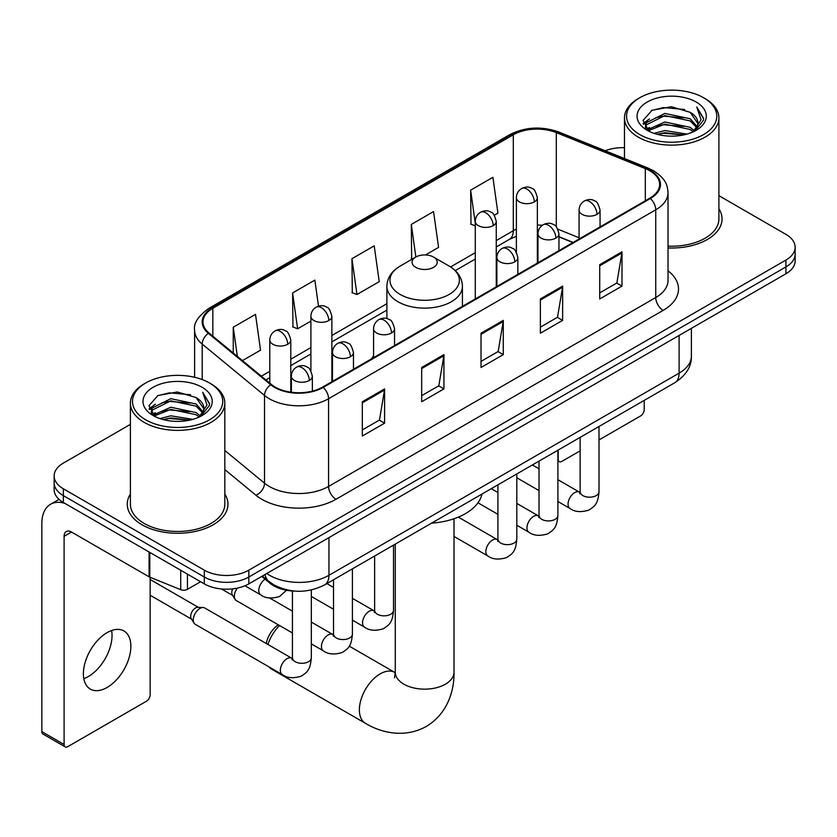 <?xml version="1.0" encoding="UTF-8"?>
<svg xmlns="http://www.w3.org/2000/svg" width="837" height="837" viewBox="0 0 837 837"><rect width="100%" height="100%" fill="white"/><g stroke="black" fill="none" stroke-linecap="round" stroke-linejoin="round"><path stroke-width="1.26" d="M373.574 355.735A55.608 32.099 0 0 0 371.607 358.791M572.926 242.563L558.959 236.913M294.927 591.1A31.471 18.173 180 0 1 270.163 583.368L261.74 576.411M130.394 424.38L63.361 463.091A31.471 18.173 0 0 0 54.143 475.939L54.143 489.645A31.471 18.173 0 0 0 63.361 502.493L204.312 583.87A31.471 18.173 0 0 0 248.83 583.87L785.933 273.772A31.471 18.173 0 0 0 795.15 260.924L795.15 254.071A31.471 18.173 0 0 1 785.933 266.919A31.471 18.173 0 0 0 795.15 254.071L795.15 247.218A31.471 18.173 0 0 0 785.933 234.37L718.899 195.67M54.143 475.939A31.471 18.173 0 0 0 63.361 488.787L204.312 570.164A31.471 18.173 0 0 0 248.83 570.164L248.83 577.017L785.933 266.919L248.83 577.017A31.471 18.173 0 0 1 204.312 577.017A31.471 18.173 0 0 0 248.83 577.017L248.83 583.87M63.361 488.787L63.361 495.64L204.312 577.017L63.361 495.64A31.471 18.173 0 0 1 54.143 482.792A31.471 18.173 0 0 0 63.361 495.64L63.361 502.493M130.394 494.092A50.356 29.075 0 0 0 127.255 504.209A50.356 29.075 0 0 0 141.997 524.768A50.356 29.075 0 0 0 196.883 531.066A50.356 29.075 0 0 0 227.967 504.209A50.356 29.075 0 0 0 224.818 494.092A50.356 29.075 0 0 1 227.967 504.209A50.356 29.075 0 0 1 196.883 531.066A50.356 29.075 0 0 1 141.997 524.768A50.356 29.075 0 0 1 127.255 504.209A50.356 29.075 0 0 1 130.394 494.092M649.805 170.769A33.574 19.387 180 0 1 659.629 184.475A33.574 19.387 180 0 1 649.805 198.181L322.643 387.06A33.574 19.387 180 0 1 271.397 384.476L209.072 333.084A33.574 19.387 180 0 1 203.004 321.963A33.574 19.387 180 0 1 212.839 308.257L513.311 134.778A33.574 19.387 180 0 1 556.302 132.612L645.317 168.593A33.574 19.387 180 0 1 649.805 170.769M650.391 170.424A34.411 19.868 0 0 0 645.798 168.195L556.783 132.215A34.411 19.868 0 0 0 512.715 134.443L212.242 307.911A34.411 19.868 0 0 0 208.392 333.356L270.717 384.748A34.411 19.868 0 0 0 323.239 387.405L650.391 198.515A34.411 19.868 0 0 0 650.391 170.424M362.327 401.75L362.327 436.014L384.591 423.166L384.591 388.902L362.327 401.75M362.327 429.936L379.475 420.038L384.497 390.042A8.391 4.844 -120 0 0 384.591 388.902M379.318 420.132L384.591 423.166M421.681 367.485L421.681 401.75L443.934 388.902L443.934 354.637L421.681 367.485M421.681 395.671L438.818 385.773L443.851 355.777A8.391 4.844 -120 0 0 443.934 354.637M438.672 385.867L443.934 388.902M599.721 264.691L599.721 298.955L621.985 286.108L621.985 251.843L599.721 264.691M599.721 292.877L616.869 282.979L621.891 252.983A8.391 4.844 -120 0 0 621.985 251.843M616.712 283.073L621.985 286.108M540.378 298.955L540.378 333.22L562.631 320.372L562.631 286.108L540.378 298.955M540.378 327.141L557.515 317.244L562.548 287.248A8.391 4.844 -120 0 0 562.631 286.108M557.369 317.338L562.631 320.372M481.024 333.22L481.024 367.485L503.288 354.637L503.288 320.372L481.024 333.22M481.024 361.406L498.172 351.509L503.194 321.513A8.391 4.844 -120 0 0 503.288 320.372M498.015 351.603L503.288 354.637M668.031 247.951A50.356 29.075 0 0 0 722.049 218.949A50.356 29.075 0 0 0 718.899 208.831A50.356 29.075 0 0 1 722.049 218.949A50.356 29.075 0 0 1 668.031 247.951M248.83 570.164L785.933 260.066A31.471 18.173 0 0 0 795.15 247.218M624.475 147.699A31.471 18.173 0 0 0 605.182 150.754M242.458 360.611L260.527 350.18L255.505 314.377L233.251 327.225L233.251 353.015M425.458 254.961L438.578 247.386L433.545 211.583L411.291 224.431L411.658 258.497M494.29 215.214L497.921 213.121L492.899 177.318L470.645 190.166L471.001 224.232M318.51 306.175L314.848 280.113L292.594 292.96L292.96 327.016M351.948 258.696L356.97 294.498L379.224 281.65L374.202 245.848L351.948 258.696L352.304 292.751M356.97 294.498L351.948 292.626M412.641 258.863L411.291 258.361M411.291 224.431L415.863 257.001M475.28 225.833L470.645 224.096M470.645 190.166L475.28 223.249M292.594 292.96L297.616 328.763L310.893 321.105M297.616 328.763L292.594 326.89M233.251 327.225L237.342 356.384M557.902 459.074L558.185 459.231A5.242 3.024 120 0 0 559.273 461.637A5.242 3.024 120 0 0 561.889 461.375L580.125 450.85M599.01 439.948L640.525 415.979A5.242 3.024 120 0 0 644.239 409.555L644.239 400.368M558.185 459.231L558.185 450.055M639.782 134.579A45.114 26.041 0 0 0 703.582 134.579A45.114 26.041 0 0 0 703.582 97.741L705.068 98.599A47.207 27.255 0 0 1 718.899 117.871A47.207 27.255 0 0 1 689.751 143.054A47.207 27.255 0 0 1 638.307 137.142A47.207 27.255 0 0 1 624.475 117.871A47.207 27.255 0 0 1 638.307 98.599L639.782 97.741A45.114 26.041 0 0 0 639.782 134.579M668.031 246.13A47.207 27.255 0 0 0 718.899 218.949L718.899 117.871M654.011 133.345L664.902 130.551L686.968 134.087M657.129 134.297L664.902 132.696L683.745 134.893L663.427 133.282L657.348 134.349M647.252 129.819L664.902 121.993L690.232 127.339L694.312 130.718M648.309 130.739L664.902 124.127L690.232 129.473L693.182 131.733M645.766 128.385L645.453 126.282L646.352 122.704L664.902 113.424L690.232 118.77L697.169 126.638M645.536 127.35L646.352 124.849L664.902 115.569L690.232 120.915L696.666 127.663M692.91 131.953A26.229 15.139 0 0 0 697.912 123.049A26.229 15.139 0 0 0 690.232 112.346L697.901 123.573M696.164 102.02A34.62 19.994 0 0 0 647.283 101.978A34.62 19.994 0 0 0 647.053 130.206A34.62 19.994 0 0 0 647.2 130.29A34.62 19.994 0 0 0 696.321 130.206A34.62 19.994 0 0 0 696.164 102.02M690.232 112.346L671.389 106.717L652.023 110.285L643.046 120.423L648.999 131.242M695.055 130.907L703.425 120.287L703.593 118.383L696.782 107.01L701.071 119.754L693.182 131.827M705.068 98.599L703.582 97.741A45.114 26.041 0 0 0 639.782 97.741M696.782 107.01L703.582 118.823M651.573 110.505L663.427 107.575L684.676 109.48M643.381 124.284L647.252 121.25M655.779 117.63L663.427 116.144L683.923 117.829M655.779 126.199L663.427 124.713L683.923 126.397M643.161 123.447L649.512 118.927M646.541 129.201L649.512 127.496M266.26 643.517A18.885 10.902 -60 0 1 278.292 624.81M279.527 625.521A29.379 16.96 120 0 0 267.903 644.459M269.232 667.037A29.379 16.96 120 0 0 271.973 669.359L365.445 723.325A29.379 16.96 -60 0 1 360.946 699.795A29.379 16.96 -60 0 1 380.134 673.9A29.379 16.96 -60 0 1 394.823 672.446L395.263 672.697M415.748 267.348A12.586 7.271 0 0 0 433.545 267.348A12.586 7.271 0 0 0 433.545 257.074L449.187 266.093A34.694 20.036 0 0 1 449.187 294.425A34.694 20.036 0 0 1 400.117 294.425A34.694 20.036 0 0 1 400.117 266.093C391.57 271.167 387.154 277.915 386.882 286.317A37.77 21.804 0 0 0 397.941 301.738A37.77 21.804 0 0 0 439.101 306.468A37.77 21.804 0 0 0 462.422 286.317C462.139 277.915 457.724 271.167 449.187 266.093L433.545 257.074A12.586 7.271 0 0 0 415.748 257.074A12.586 7.271 0 0 0 415.748 267.348M431.578 523.146A57.701 33.313 0 0 0 481.934 494.081M292.427 632.971L236.316 600.568A9.437 5.451 -60 0 1 235.134 599.407A9.437 5.451 -60 0 1 234.36 596.247A9.437 5.451 -60 0 1 237.352 588.087M235.134 599.407L232.32 594.887A6.822 3.934 -60 0 1 231.765 592.606A6.822 3.934 -60 0 1 232.665 588.85M193.263 619.976A9.437 5.451 -60 0 1 199.938 608.415A9.437 5.451 -60 0 1 203.056 607.505A9.437 5.451 -60 0 1 204.657 607.944L291.757 658.227A9.437 5.451 -60 0 0 287.457 658.468A9.437 5.451 -60 0 0 287.028 658.698A9.437 5.451 -60 0 0 280.866 667.016A9.437 5.451 -60 0 0 282.31 674.58L195.22 624.297A9.437 5.451 -60 0 1 194.038 623.136A9.437 5.451 -60 0 1 193.263 619.976M194.038 623.136L191.223 618.616A6.822 3.934 -60 0 1 190.669 616.335A6.822 3.934 -60 0 1 195.492 607.986A6.822 3.934 -60 0 1 197.741 607.327L203.056 607.505M111.614 630.523A33.574 19.387 -60 0 1 88.303 676.568A33.574 19.387 -60 0 1 83.826 678.661M107.136 687.439A33.574 19.387 120 0 0 129.065 657.851A33.574 19.387 120 0 0 123.918 630.952A33.574 19.387 120 0 0 107.136 632.615A33.574 19.387 120 0 0 85.196 662.193A33.574 19.387 120 0 0 90.344 689.102A33.574 19.387 120 0 0 107.136 687.439M187.436 574.13L187.436 589.332L200.608 581.725M64.93 503.393A41.965 24.231 -120 0 0 50.544 504.272A41.965 24.231 -120 0 0 41.85 523.481L41.85 731.643L64.104 744.491L64.104 536.329A10.494 6.058 60 0 1 66.28 531.526A10.494 6.058 60 0 1 71.522 532.05L149.091 576.829L149.091 551.991M64.104 744.491A5.242 3.024 120 0 0 65.192 746.886L42.938 734.039A5.242 3.024 -60 0 1 41.85 731.643M65.192 746.886A5.242 3.024 120 0 0 67.818 746.625L146.454 701.228A5.242 3.024 120 0 0 150.158 694.804L150.158 577.321M187.436 589.332A5.242 3.024 180 0 1 180.719 589.666L149.792 577.164A5.242 3.024 180 0 1 149.091 576.829M145.711 419.829A45.114 26.041 0 0 0 209.512 419.829A45.114 26.041 0 0 0 209.512 382.99L210.997 383.848A47.207 27.255 0 0 1 224.818 403.12A47.207 27.255 0 0 1 195.68 428.303A47.207 27.255 0 0 1 144.226 422.392A47.207 27.255 0 0 1 130.394 403.12A47.207 27.255 0 0 1 144.226 383.848L145.711 382.99A45.114 26.041 0 0 0 145.711 419.829M130.394 403.12L130.394 504.209A47.207 27.255 0 0 0 144.226 523.481A47.207 27.255 0 0 0 195.68 529.382A47.207 27.255 0 0 0 224.818 504.209L224.818 403.12M159.94 418.594L170.821 415.811L192.897 419.347M163.048 419.546L170.821 417.945L189.664 420.143M153.15 415.1L170.821 407.242L196.151 412.589L200.231 415.968M154.228 415.989L170.821 409.387L196.151 414.733L199.101 416.983M151.696 413.645L151.382 411.532L152.271 407.954L170.821 398.674L196.151 404.02L203.088 411.888M151.466 412.599L152.271 410.099L170.821 400.818L196.151 406.165L202.596 412.913M198.84 417.203A26.229 15.139 0 0 0 203.841 408.31A26.229 15.139 0 0 0 196.151 397.596L203.82 408.822M202.094 387.28A34.62 19.994 0 0 0 153.202 387.228A34.62 19.994 0 0 0 152.983 415.455A34.62 19.994 0 0 0 153.129 415.539A34.62 19.994 0 0 0 202.24 415.455A34.62 19.994 0 0 0 202.094 387.28M196.151 397.596L177.308 391.978L157.942 395.535L148.965 405.683L154.918 416.491M200.985 416.156L209.344 405.537L209.512 403.643L202.711 392.271L207.001 405.014L199.112 417.077M210.997 383.848L209.512 382.99A45.114 26.041 0 0 0 145.711 382.99M202.711 392.271L209.512 404.072M157.492 395.755L169.356 392.835L190.595 394.74M149.31 409.544L153.181 406.5M161.698 402.879L169.356 401.394L189.842 403.078M161.698 411.448L169.356 409.963L189.842 411.647M163.267 419.599L169.356 418.531L189.643 420.153M149.091 408.697L155.441 404.187M152.46 414.461L155.441 412.746M270.163 582.426L270.163 583.368M266.783 573.502A41.965 24.231 0 0 0 269.598 575.301A41.965 24.231 0 0 0 328.951 575.301L679.1 373.145A41.965 24.231 0 0 0 691.393 356.007C691.707 366.428 686.152 375.332 674.758 382.75L324.599 584.906A20.988 12.116 60 0 0 328.951 575.301L328.951 537.616M679.1 335.449L679.1 373.145A20.988 12.116 60 0 1 674.758 382.75M265.078 574.485A20.988 14.03 129.5 0 0 268.74 581.307L262.368 576.055M785.933 273.772L785.933 260.066M204.312 583.87L204.312 570.164M668.031 270.811A52.459 30.289 180 0 1 663.155 310.391L335.993 499.281A10.494 6.058 60 0 1 328.575 486.433L655.737 297.543A41.965 24.231 0 0 0 668.031 280.416L668.031 192.698A41.965 24.231 180 0 1 655.737 209.825A10.494 6.058 -120 0 0 650.391 198.515M335.993 499.281A52.459 30.289 180 0 1 261.814 499.281A52.459 30.289 180 0 1 255.934 495.232L224.818 469.578M270.717 384.748A10.494 7.02 129.5 0 0 264.523 395.472L264.523 483.19A41.965 24.231 0 0 0 269.232 486.433A41.965 24.231 0 0 0 328.575 486.433L328.575 398.715A41.965 24.231 180 0 1 264.523 395.472L202.198 344.08A41.965 24.231 180 0 1 194.613 330.186L194.613 377.288M668.031 192.698C667.351 185.49 666.681 179.484 653.561 170.758L648.047 168.08A10.494 4.917 112 0 0 645.798 168.195M648.047 168.08L559.032 132.1C541.654 125.948 525.165 126.837 509.545 134.778A10.494 6.058 60 0 1 512.715 134.443M212.242 307.911A10.494 6.058 -120 0 0 209.072 308.257C198.181 316.083 193.368 323.396 194.613 330.186M208.392 333.356A10.494 7.02 129.5 0 0 202.198 344.08L202.198 379.569M559.032 132.1A10.494 4.917 112 0 0 556.783 132.215M323.239 387.405A10.494 6.058 60 0 1 328.575 398.715L655.737 209.825L655.737 297.543A10.494 6.058 60 0 0 663.155 310.391M224.818 450.452L264.523 483.19A10.494 7.02 -50.5 0 1 255.934 495.232M212.839 308.257L212.839 336.181M645.317 168.593L645.317 200.765M556.302 132.612L556.302 226.848M579.068 237.75L557.881 229.192M542.345 225.289A33.574 19.387 0 0 0 537.364 225.048M516.387 229.15A33.574 19.387 0 0 0 513.311 230.719L496.268 240.564M513.311 134.778L513.311 230.719A18.885 10.902 60 0 1 509.398 239.372L496.268 246.946M475.28 252.68L450.578 266.94M386.882 303.716L331.87 335.48M310.893 347.585L290.774 359.209M269.786 371.314L261.353 376.19M573.157 242.427L560.058 237.133A18.885 8.841 -68 0 1 558.959 236.473M481.024 334.308L503.194 321.513M540.378 300.044L562.548 287.248M599.721 265.779L621.891 252.983M421.681 368.573L443.851 355.777M362.327 402.838L384.497 390.042M454.02 518.741L454.02 672.195A29.379 16.96 180 0 1 445.42 684.185A29.379 16.96 180 0 1 403.873 684.185A29.379 16.96 180 0 1 395.273 672.195L394.478 677.824M596.98 214.366A10.494 6.058 0 0 0 600.056 210.087C598.392 204.019 596.729 201.047 595.076 201.162C592.031 199.018 588.453 198.965 584.32 200.995A10.494 6.058 60 0 1 589.562 201.518A10.494 6.058 -120 0 1 596.98 214.366A10.494 6.058 0 0 1 582.144 214.366A10.494 6.058 0 0 1 579.068 210.087C579.225 206.111 580.972 203.077 584.32 200.995M557.902 501.499L570.007 508.488A9.437 5.451 -60 0 1 568.553 500.924A9.437 5.451 -60 0 1 574.726 492.595A9.437 5.451 -60 0 1 575.145 492.376A9.437 5.451 -60 0 1 579.445 492.135L557.902 479.695M580.658 493.087L579.821 493.778L580.125 491.748A9.437 5.451 -0 0 0 582.887 495.598A9.437 5.451 -0 0 0 595.808 495.828A9.437 5.451 -0 0 0 599.01 491.748C597.932 505.056 594.092 506.479 588.819 510.12C580.93 512.516 574.653 511.972 570.007 508.488M555.883 238.095A10.494 6.058 0 0 0 558.959 233.816C557.296 227.748 555.632 224.776 553.979 224.891C550.934 222.747 547.356 222.694 543.213 224.724A10.494 6.058 60 0 1 548.465 225.247A10.494 6.058 -120 0 1 555.883 238.095A10.494 6.058 0 0 1 541.047 238.095A10.494 6.058 0 0 1 537.971 233.816C538.128 229.84 539.875 226.806 543.213 224.724M516.806 525.228L528.9 532.217A9.437 5.451 -60 0 1 527.456 524.653A9.437 5.451 -60 0 1 533.629 516.324A9.437 5.451 -60 0 1 534.048 516.105A9.437 5.451 -60 0 1 538.348 515.864L516.806 503.424M539.562 516.816L538.714 517.507L539.018 515.466A9.437 5.451 -0 0 0 541.79 519.327A9.437 5.451 -0 0 0 554.711 519.557A9.437 5.451 -0 0 0 557.902 515.466C556.835 528.785 552.995 530.208 547.722 533.849C539.823 536.245 533.556 535.701 528.9 532.217M514.786 261.824A10.494 6.058 0 0 0 517.852 257.545C516.188 251.477 514.535 248.495 512.872 248.61C509.838 246.476 506.249 246.423 502.116 248.453A10.494 6.058 60 0 1 507.368 248.976A10.494 6.058 -120 0 1 514.786 261.824A10.494 6.058 0 0 1 499.951 261.824A10.494 6.058 0 0 1 496.875 257.545C497.032 253.569 498.779 250.535 502.116 248.453M454.02 536.444L487.804 555.946A9.437 5.451 -60 0 1 486.36 548.381A9.437 5.451 -60 0 1 492.522 540.053A9.437 5.451 -60 0 1 492.951 539.834A9.437 5.451 -60 0 1 497.251 539.593L458.331 517.12M498.465 540.545L497.617 541.236L497.921 539.195A9.437 5.451 -0 0 0 500.683 543.056A9.437 5.451 -0 0 0 513.604 543.286A9.437 5.451 -0 0 0 516.806 539.195C515.738 552.514 511.899 553.937 506.615 557.568C498.726 559.974 492.459 559.43 487.804 555.946M391.486 333.011A10.494 6.058 0 0 0 394.562 328.721C392.898 322.663 391.235 319.682 389.582 319.797C386.537 317.662 382.959 317.61 378.826 319.64A10.494 6.058 60 0 1 384.068 320.163A10.494 6.058 -120 0 1 391.486 333.011A10.494 6.058 0 0 1 376.65 333.011A10.494 6.058 0 0 1 373.574 328.721C373.731 324.746 375.478 321.722 378.826 319.64M352.408 620.144L364.513 627.133A9.437 5.451 -60 0 1 363.059 619.558A9.437 5.451 -60 0 1 369.232 611.24A9.437 5.451 -60 0 1 369.651 611.01A9.437 5.451 -60 0 1 373.951 610.769L352.408 598.34M375.164 611.721L374.327 612.422L374.631 610.382A9.437 5.451 -0 0 0 377.393 614.243A9.437 5.451 -0 0 0 390.314 614.473A9.437 5.451 -0 0 0 393.516 610.382C392.438 623.701 388.598 625.124 383.325 628.754C375.436 631.161 369.159 630.617 364.513 627.133M350.389 356.74A10.494 6.058 0 0 0 353.465 352.45C351.802 346.392 350.138 343.411 348.485 343.526C345.44 341.391 341.862 341.339 337.719 343.369A10.494 6.058 60 0 1 342.971 343.892A10.494 6.058 -120 0 1 350.389 356.74A10.494 6.058 0 0 1 335.553 356.74A10.494 6.058 0 0 1 332.477 352.45C332.634 348.474 334.382 345.451 337.719 343.369M311.312 643.873L323.406 650.851A9.437 5.451 -60 0 1 321.963 643.287A9.437 5.451 -60 0 1 328.135 634.969A9.437 5.451 -60 0 1 328.554 634.739A9.437 5.451 -60 0 1 332.854 634.498L311.312 622.069M334.068 635.45L333.22 636.151L333.524 634.111A9.437 5.451 -0 0 0 336.296 637.972A9.437 5.451 -0 0 0 349.217 638.202A9.437 5.451 -0 0 0 352.408 634.111C351.341 647.43 347.501 648.853 342.228 652.483C334.329 654.89 328.062 654.346 323.406 650.851M309.292 380.469A10.494 6.058 0 0 0 312.358 376.179C310.694 370.111 309.041 367.14 307.378 367.255C304.344 365.12 300.755 365.058 296.622 367.098A10.494 6.058 60 0 1 301.875 367.621A10.494 6.058 -120 0 1 309.292 380.469A10.494 6.058 0 0 1 294.457 380.469A10.494 6.058 0 0 1 291.381 376.179C291.538 372.203 293.285 369.18 296.622 367.098M292.971 659.179L292.123 659.88L292.427 657.84A9.437 5.451 -0 0 0 295.189 661.69A9.437 5.451 -0 0 0 308.11 661.931A9.437 5.451 -0 0 0 311.312 657.84C310.245 671.159 306.405 672.582 301.121 676.212C293.232 678.608 286.965 678.075 282.31 674.58M534.299 201.905A10.494 6.058 0 0 0 537.364 197.626C535.701 191.558 534.048 188.576 532.384 188.691C529.35 186.557 525.762 186.505 521.629 188.534A10.494 6.058 60 0 1 526.871 189.057A10.494 6.058 -120 0 1 534.299 201.905A10.494 6.058 0 0 1 519.453 201.905A10.494 6.058 0 0 1 516.387 197.626C516.544 193.64 518.291 190.616 521.629 188.534M493.192 225.634A10.494 6.058 0 0 0 496.268 221.345C494.604 215.287 492.941 212.305 491.288 212.42C488.253 210.286 484.665 210.233 480.532 212.263A10.494 6.058 60 0 1 485.774 212.786A10.494 6.058 -120 0 1 493.192 225.634A10.494 6.058 0 0 1 478.356 225.634A10.494 6.058 0 0 1 475.28 221.345C475.447 217.369 477.195 214.345 480.532 212.263M328.805 320.55A10.494 6.058 0 0 0 331.87 316.26C330.207 310.192 328.554 307.221 326.89 307.336C323.856 305.191 320.268 305.139 316.135 307.179A10.494 6.058 60 0 1 321.377 307.692A10.494 6.058 -120 0 1 328.805 320.55A10.494 6.058 0 0 1 313.959 320.55A10.494 6.058 0 0 1 310.893 316.26C311.05 312.285 312.797 309.261 316.135 307.179M287.698 344.269A10.494 6.058 0 0 0 290.774 339.989C289.11 333.921 287.447 330.95 285.794 331.065C282.76 328.92 279.171 328.868 275.038 330.908A10.494 6.058 60 0 1 280.28 331.421A10.494 6.058 -120 0 1 287.698 344.269A10.494 6.058 0 0 1 272.862 344.269A10.494 6.058 0 0 1 269.786 339.989C269.953 336.014 271.701 332.99 275.038 330.908M286.495 590.273L279.537 596.509C271.648 598.905 265.371 598.361 260.725 594.877A9.437 5.451 -60 0 1 258.769 590.556A9.437 5.451 -60 0 1 265.109 579.194M64.104 536.329L71.522 532.05M149.792 552.389L149.792 577.164M180.719 589.666L180.719 570.248M324.599 584.906C307.713 593.391 290.826 593.391 273.95 584.906L268.74 581.307M691.393 356.007L691.393 328.355M509.545 134.778L209.072 308.257M560.058 237.133L558.959 236.704M538.003 233.031L537.364 233.031M516.387 236.254L509.398 239.372M475.28 259.062L455.276 270.613M386.882 310.108L331.87 341.862M310.893 353.978L290.774 365.591M269.786 377.707L265.915 379.946M559.273 461.637L557.902 460.852M645.453 128.019L645.453 126.282M624.475 158.559L624.475 117.871M454.02 672.195C454.407 691.467 446.937 714.139 426.295 726.443C405.328 738.161 381.965 733.306 365.445 723.325M462.422 306.363L462.422 286.317M386.882 318.615L386.882 286.317M415.748 257.074L400.117 266.093M394.823 672.446L349.249 646.143M395.273 544.113L395.273 672.195M580.093 492.47L579.445 492.135M599.01 426.483L599.01 491.748M600.056 226.9L600.056 210.087M539.018 490.597L516.806 477.77M580.125 437.385L580.125 491.748M579.068 239.016L579.068 210.087M539.018 468.793L532.374 464.953M538.997 516.199L538.348 515.864M557.902 450.212L557.902 515.466M558.959 250.629L558.959 233.816M497.921 514.326L477.969 502.807M539.018 461.114L539.018 515.466M537.971 262.745L537.971 233.816M497.921 492.522L491.277 488.682M497.889 539.928L497.251 539.593M516.806 473.941L516.806 539.195M517.852 274.358L517.852 257.545M497.921 484.843L497.921 539.195M496.875 286.474L496.875 257.545M374.599 611.115L373.951 610.769M393.516 545.128L393.516 610.382M394.562 345.535L394.562 328.721M333.524 609.242L311.312 596.415M374.631 556.03L374.631 610.382M373.574 357.65L373.574 328.721M333.524 587.438L326.88 583.598M333.503 634.844L332.854 634.498M352.408 568.857L352.408 634.111M353.465 369.263L353.465 352.45M221.428 588.945L232.665 595.431M333.524 579.759L333.524 634.111M332.477 381.379L332.477 352.45M292.427 611.167L269.64 598.005M292.395 658.573L291.757 658.227M311.312 589.97L311.312 657.84M312.358 391.109L312.358 376.179M150.158 595.253L191.568 619.16M292.427 590.995L292.427 657.84M291.381 392.25L291.381 376.179M150.158 579.507L198.379 607.348M537.364 263.09L537.364 197.626M516.387 252.178L516.387 197.626M496.268 286.819L496.268 221.345M475.28 298.935L475.28 221.345M331.87 381.735L331.87 316.26M310.893 370.822L310.893 316.26M290.774 392.166L290.774 339.989M260.725 594.877L244.959 585.774M269.786 383.147L269.786 339.989M50.544 504.272L59.029 499.365M151.382 413.269L151.382 411.532"/></g></svg>
